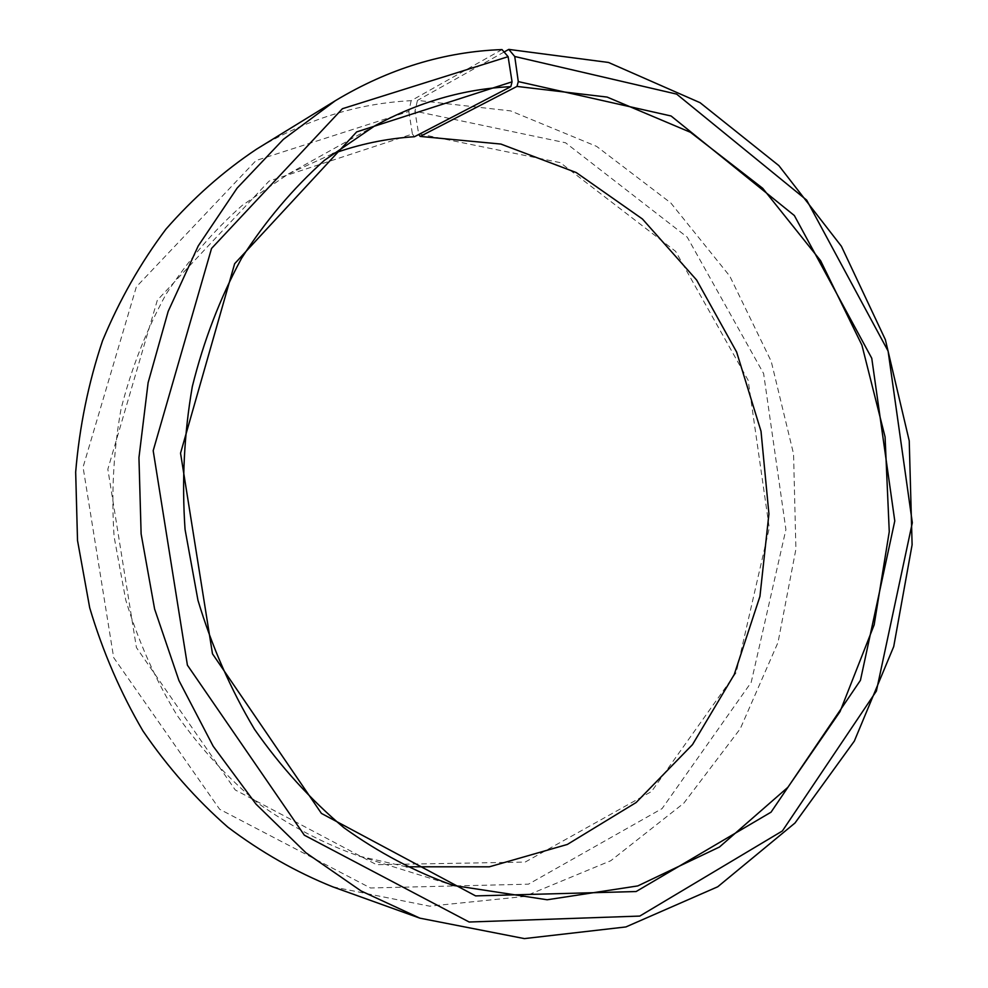 <?xml version="1.0" encoding="UTF-8"?>
<svg xmlns="http://www.w3.org/2000/svg" width="988" height="988" viewBox="0 0 988 988"><rect width="100%" height="100%" fill="white"/><g stroke="black" fill="none" stroke-linecap="round" stroke-linejoin="round"><path stroke-width="0.74" stroke-dasharray="4.94 3.71" d="M332.561 153.795L288.459 173.925L242.184 205.43C213.457 230.859 188.115 260.412 166.12 294.115C146.459 329.819 131.416 368.166 121.005 409.143C113.472 451.096 111.187 493.617 114.114 536.719L125.748 600.025C138.258 641.076 155.351 679.485 177.013 715.238C200.972 748.953 228.191 778.445 258.658 803.689C290.521 826.215 323.99 843.69 359.064 856.114L406.352 866.785M502.015 49.585L411.169 100.677C357.248 103.407 305.663 119.597 256.435 149.237M332.771 886.841L429.656 906.169L524.418 896.487L610.745 860.746L683.807 803.195L740.284 728.736L778.025 642.398L795.908 549.18L793.562 453.924L771.22 361.361L729.786 276.134L670.79 202.935L596.604 146.372L510.623 110.891L417.467 100.406L414.948 111.175L418.739 134.492M504.102 52.006L417.467 100.406M411.169 100.677L408.822 111.459L256.053 160.525L136.356 286.816L83.066 467.139L113.669 657.6L219.632 809.258L370.475 887.977L528.469 884.174L662.108 808.567L751.201 682.362L785.905 529.543L763.625 373.588L687.278 237.206L565.568 142.778L414.948 111.175M408.822 111.459L412.404 134.035L269.069 181.1L157.339 300.191L107.84 469.226L136.418 647.548L235.268 789.968L376.477 864.673L525.147 862.079L651.524 791.524L736.184 672.593L769.282 527.975L748.138 380.257L675.619 251.347L560.282 162.649L418.171 133.726M412.404 134.035L414.454 136.727M359.064 856.114L453.27 885.433M288.459 173.925L374.662 125.933"/><path stroke-width="1.48" d="M332.561 153.795C359.459 144.137 386.753 138.444 414.454 136.727L510.821 86.66C463.829 88.908 418.443 101.999 374.662 125.933L324.41 160.315C293.164 188.239 265.55 220.892 241.566 258.276C220.102 297.968 203.689 340.712 192.327 386.518C184.151 433.436 181.73 481.057 185.052 529.383L197.971 600.334C211.815 646.35 230.661 689.34 254.509 729.305C280.839 766.935 310.664 799.761 343.985 827.771C378.762 852.681 415.195 871.898 453.27 885.433L547.167 899.772L637.803 885.915L719.474 847.012L787.868 787.325L840.047 711.619L874.17 624.811L889.262 531.692L885.075 436.931L861.907 345.108L820.62 260.721L762.711 188.288L690.464 132.293L607.101 97.071L516.983 86.413L518.292 81.596L514.736 56.489L508.771 49.4L504.102 52.006M406.352 866.785L489.307 866.822L567.322 844.456L636.124 802.528L692.502 744.606L734.232 674.545L759.945 596.357L768.923 513.97L761.019 431.262L736.628 352.024L696.626 280.036L642.447 219.003L576.239 172.554L500.879 144.063L420.172 136.418L516.983 86.413M510.821 86.66L512.056 81.831L356.656 131.91L234.65 263.697L180.545 453.171L212.482 653.809L321.433 813.42L475.599 895.894L636.124 891.534L771.048 812.173L860.437 680.324L894.782 520.96L871.762 358.261L794.352 215.545L671.087 115.991L518.292 81.596M512.056 81.831L508.116 56.687L342.404 108.717L211.543 248.445L153.189 450.689L187.411 665.183L304.341 835.193L469.152 922.014L639.779 916.074L782.385 830.957L876.393 691.057L912.332 522.726L888.089 351.049L806.677 200.119L676.669 94.119L514.736 56.489M508.116 56.687L502.015 49.585C444.143 51.66 388.556 68.715 335.29 100.739L283.358 139.37L237.132 188.091L198.242 245.901L168.17 311.381L148.114 382.677L138.95 457.654L141.123 533.928L154.61 609.028L178.939 680.534L213.173 746.212L256.016 804.133L305.922 852.768L361.139 890.991L419.888 918.161L524.369 938.6L625.886 926.942L717.745 886.767L795.007 822.992L854.336 741.086L893.72 646.572L912.109 544.771L909.232 440.821L885.372 339.687L841.418 246.296L778.877 165.626L700.084 102.703L608.472 62.454L508.771 49.4M335.29 100.739L256.435 149.237C223.473 171.245 193.302 197.884 165.935 229.167C140.592 262.87 119.462 300.031 102.567 340.675C88.426 382.85 79.46 426.655 75.668 472.116L77.521 540.51L89.71 607.818C102.727 651.537 120.487 692.588 142.964 730.972C167.824 767.293 196.118 799.354 227.82 827.129C261.017 852.15 296.005 872.058 332.771 886.841L419.888 918.161M418.739 134.492L420.172 136.418"/></g></svg>
